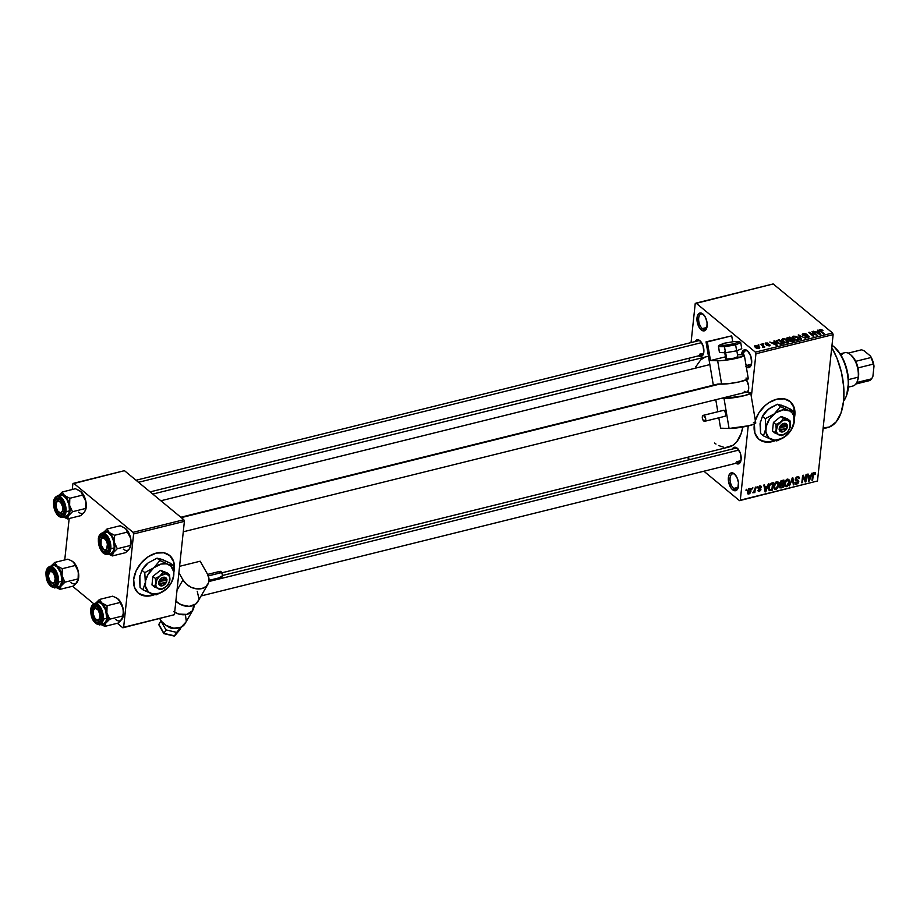 <?xml version="1.0" encoding="UTF-8"?>
<svg xmlns="http://www.w3.org/2000/svg" width="920" height="920" viewBox="0 0 920 920"><rect width="100%" height="100%" fill="white"/><g stroke="black" fill="none" stroke-linecap="round" stroke-linejoin="round"><path stroke-width="1.38" d="M734.953 474.455A7.958 4.14 -103.9 0 0 730.066 478.101A7.958 4.14 -103.9 0 0 733.734 488.428L732.596 489.739A9.188 4.772 76.1 0 1 728.387 477.606A9.188 4.772 76.1 0 1 734.298 473.834L736.966 477.491L738.449 482.609L737.806 488.692L735.551 490.728L732.596 489.739L730.733 487.542L728.444 480.976L728.651 476.134L729.721 473.892L732.297 472.834L734.298 473.834A9.188 4.772 76.1 0 1 734.505 474.018A9.188 4.772 76.1 0 1 738.024 488.163A9.188 4.772 76.1 0 1 732.596 489.739L733.734 488.428A7.958 4.14 76.1 0 1 730.066 480.159A7.958 4.14 76.1 0 1 732.55 473.811A7.958 4.14 76.1 0 1 734.953 474.455M748.109 351.405A7.958 4.14 -103.9 0 0 743.233 354.832A7.958 4.14 76.1 0 1 745.694 350.761A7.958 4.14 76.1 0 1 748.109 351.405M745.867 364.343A7.958 4.14 -103.9 0 0 746.879 365.378L746.178 366.195L746.879 365.378A7.958 4.14 76.1 0 1 745.867 364.343M746.338 367.126A9.188 4.772 76.1 0 0 751.168 365.125A9.188 4.772 76.1 0 0 747.661 350.968L747.661 350.968A9.188 4.772 76.1 0 0 747.454 350.784L745.453 349.796L743.624 350.163L741.52 354.717A9.188 4.772 76.1 0 1 747.454 350.784L750.777 356.074L751.663 362.917L749.581 367.322L747.753 367.69L745.752 366.7M703.581 314.617A7.958 4.14 -103.9 0 0 698.682 318.262A7.958 4.14 -103.9 0 0 702.351 328.589L701.224 329.9A9.188 4.772 76.1 0 1 697.015 317.768A9.188 4.772 76.1 0 1 702.926 313.996L705.594 317.653L707.077 322.77L706.87 327.6L705.812 329.843L704.179 330.889L702.224 330.567L699.349 327.704L697.072 321.126L697.015 317.768L698.337 314.053L699.97 313.007L702.926 313.996A9.188 4.772 76.1 0 1 703.133 314.168A9.188 4.772 76.1 0 1 706.64 328.325A9.188 4.772 76.1 0 1 701.224 329.9L702.351 328.589A7.958 4.14 76.1 0 1 698.682 320.321A7.958 4.14 76.1 0 1 701.167 313.973A7.958 4.14 76.1 0 1 703.581 314.617M758.793 439.173A24.495 17.123 129.6 0 0 771.983 441.393L772.259 441.623A24.495 17.123 -50.4 0 1 758.931 439.288A24.495 17.123 -50.4 0 1 754.411 424.028L754.894 433.182L758.563 438.966L764.658 441.933L771.983 441.393A24.495 17.123 129.6 0 0 774.629 440.565L768.073 441.968L761.081 440.622M755.308 420.336A24.495 17.123 -50.4 0 1 776.79 399.188L784.392 398.877L790.487 401.844L794.155 407.629L794.891 411.32L794.397 418.036A24.495 17.123 -50.4 0 0 790.13 401.522A24.495 17.123 -50.4 0 0 776.79 399.188L768.844 402.73L765.13 405.559L758.896 412.804L755.044 421.21M695.129 341.561A8.567 4.45 76.1 0 1 699.924 340.722L703.029 345.655L703.846 352.049L701.902 356.155L700.2 356.5L698.337 355.568M732.4 449.017A8.567 4.45 76.1 0 1 737.184 448.166L740.301 453.1L741.117 459.494L739.174 463.599L737.472 463.944L735.597 463.024M706.905 327.462L702.351 328.589L706.905 327.462M751.433 364.251L746.879 365.378L751.433 364.251M738.277 487.301L733.734 488.428L738.277 487.301M136.045 480.24L698.372 340.768A7.348 3.818 76.1 0 1 700.568 341.331M703.65 353.222L699.464 354.257L703.65 353.222M735.644 448.212A7.348 3.818 76.1 0 1 737.84 448.776M740.922 460.667L736.736 461.702L740.922 460.667M823.067 428.731L827.644 427.604A51.428 26.714 -103.9 0 0 831.749 347.541L836.912 358.098L841.466 372.404L843.755 387.159L843.594 401.097L840.995 413.022L836.176 421.9L829.553 426.983L823.147 427.972M709.86 364.584L160.873 500.767L709.86 364.584M221.835 572.827L728.962 447.028A46.529 24.173 -103.9 0 0 742.831 427.006M138.276 593.089A24.495 17.123 129.6 0 0 151.478 595.309L151.742 595.539A24.495 17.123 -50.4 0 1 138.414 593.193A24.495 17.123 -50.4 0 1 135.976 571.159A24.495 17.123 -50.4 0 1 156.273 553.104L163.875 552.793L169.981 555.76L173.65 561.545L174.374 565.236L173.892 571.952A24.495 17.123 -50.4 0 0 169.613 555.438A24.495 17.123 -50.4 0 0 156.273 553.104L148.339 556.646L141.254 562.879L136.114 570.86L133.699 579.358L134.377 587.098L138.046 592.882L144.141 595.849L151.478 595.309A24.495 17.123 129.6 0 0 154.111 594.481L147.556 595.884L140.576 594.538M755.941 353.763L751.341 396.808L755.941 353.763L755.377 352.141L832.565 332.994L773.191 283.946L696.014 303.094L755.377 352.141L696.014 303.094L695.221 303.589L691.058 342.573L695.221 303.589L773.191 283.946L832.565 332.994L833.129 334.615L755.941 353.763L755.377 352.141L832.565 332.994L833.129 334.615L755.941 353.763M748.236 425.891L740.301 500.147L817.477 480.999L833.129 334.615L817.477 480.999L740.301 500.147L748.236 425.891M752.1 488.957L752.859 487.738L752.1 488.957M754.504 490.061L755.446 487.094L754.871 492.499L754.227 492.66L754.319 491.797L752.985 492.89L754.504 490.061L752.859 492.809L754.319 491.797L754.227 492.66L754.871 492.499L755.446 487.094L754.504 490.061M756.527 487.864L757.286 486.634L756.527 487.864M760.932 489.589L758.206 487.611L758.908 488.186L758.298 487.335L759.747 486.68L759.184 486.208L761.265 487.243L759.885 485.898L758.126 488.037L759.552 486.013L761.15 486.461L761.265 487.243L759.747 486.68L758.781 487.864L760.575 488.566L760.874 489.9L759.46 491.452L758.034 490.889L760.276 489.854L758.379 489.095L758.126 488.037L760.276 489.854L759.368 490.728L757.976 490.314L759.31 491.487L760.932 489.589L760.644 488.623M767.084 486.369L768.556 483.839L765.796 491.751L765.118 491.924L763.841 485.012L764.52 484.84L764.842 486.921L767.084 486.369L764.842 486.921L764.52 484.84L763.841 485.012L765.118 491.924L765.796 491.751L768.556 483.839L767.084 486.369M778.423 482.436L776.687 481.735L778.124 482.057L778.78 483.541L777.825 487.807L776.192 489.256L774.306 488.911L773.743 486.784L774.513 483.667L776.687 481.735L774.72 483.322L773.789 486.151L774.502 489.106L775.87 489.348L778.791 484.828L778.032 481.965M789.038 479.803L787.313 479.101L788.75 479.423L789.406 480.907L788.44 485.173L786.807 486.622L784.921 486.277L784.38 483.839L785.231 480.861L787.313 479.101L785.335 480.688L784.404 483.517L785.128 486.473L786.485 486.714L789.406 482.195L788.647 479.331M814.131 473.294L814.752 474.639L815.407 474.386L814.752 473.846L815.407 474.386L815.212 472.684L814.257 472.42L815.212 472.684L815.407 474.386L814.752 474.639L814.349 473.271L813.429 473.892L812.636 480.136L811.981 480.297L812.762 474.007L814.257 472.42L812.521 475.26L811.981 480.297L812.636 480.136L813.372 474.018L814.545 473.351L813.694 472.661M775.169 440.691L772.259 441.623A24.495 17.123 -50.4 0 0 775.169 440.691M810.658 475.559L812.13 473.029L809.37 480.953L808.692 481.114L807.426 474.202L808.105 474.03L808.427 476.111L810.658 475.559L808.427 476.111L808.105 474.03L807.426 474.202L808.692 481.114L809.37 480.953L812.13 473.029L810.658 475.559M805.402 480.493L806.035 474.547L806.69 474.386L805.897 481.815L805.207 481.988L803.114 476.709L802.481 482.655L801.826 482.816L802.619 475.398L803.321 475.226L805.402 480.493L803.321 475.226L802.619 475.398L801.826 482.816L802.481 482.655L803.114 476.709L805.207 481.988L805.897 481.815L806.69 474.386L806.035 474.547L805.402 480.493L804.23 479.515L805.402 480.493M797.295 477.468L799.319 478.561L798.525 477.905L799.319 478.561L798.813 476.778L797.444 476.583L795.202 479.239L796.248 477.192L798.675 476.686L799.319 478.561L797.456 477.434L795.834 479.216L798.48 480.435L798.779 481.884L797.858 483.586L795.972 484.219L795.041 482.436L797.053 483.241L798.157 481.436L795.593 480.562L795.202 479.239L795.995 480.757L798.043 481.114L796.823 483.31L795.041 482.436L795.489 484L796.743 484.173L798.801 481.678L795.846 479.067L797.295 477.468L798.307 477.629M789.429 485.898L792.879 477.813L794.006 484.759L793.339 484.921L792.511 478.745L789.429 485.898L792.511 478.745L793.339 484.921L794.006 484.759L792.879 477.813L792.246 477.963L789.429 485.898M779.677 483.207L780.861 480.976L783.886 480.044L783.092 487.473L779.827 487.796L780.367 484.805L779.677 483.207L780.367 484.805L779.505 486.542L779.907 487.853L783.092 487.473L783.886 480.044L781.873 480.539L779.677 483.207L780.574 483.954M768.522 487.508L769.879 483.977L773.26 482.678L772.466 490.107L769.246 490.521L768.522 487.508L769.649 490.671L772.466 490.107L773.26 482.678L771.374 483.149L768.522 487.508M747.396 491.774L748.604 488.957L750.628 488.761L750.938 491.303L749.788 493.591L748.086 494.017L747.373 492.683L747.396 491.774L748.903 494.074L751.007 490.831L749.501 488.474L747.396 491.774M746.005 490.475L746.764 489.244L746.005 490.475M689.39 358.133L689.08 361.042L689.39 358.133M758.85 345.483L758.172 344.931L758.85 345.483M762.542 345.759L760.759 344.287L761.404 344.126L764.842 346.966L762.68 347.369L763.197 346.529L762.542 345.759L762.68 347.369L764.842 346.966L761.404 344.126L760.759 344.287L762.542 345.759M763.278 344.391L762.599 343.827L763.278 344.391M765.313 344.287L765.21 343.195L767.222 342.964L768.453 343.493L765.877 344.046L769.315 344.436L770.144 345.425L767.119 345.621L769.258 344.954L765.313 344.287L769.258 344.954L766.877 345.471L769.35 345.909L769.833 344.735L766.348 344.264L766.21 343.39L768.453 343.493L765.762 342.976L765.601 344.494L765.762 342.976M774.686 342.343L773.835 341.044L774.513 340.872L777.273 345.264L776.595 345.437L769.81 342.044L772.455 342.895L774.686 342.343L772.455 342.895L769.81 342.044L776.595 345.437L777.273 345.264L774.513 340.872L773.835 341.044L774.686 342.343M782.575 338.813L786.45 339.48L788.463 342.148L786.393 342.918L783.426 342.067L781.471 340.066L782.575 338.813L781.448 339.859L782.506 341.423L787.416 342.815L788.555 341.849L785.174 338.962L782.575 338.813L782.494 339.572L782.575 338.813M793.201 336.179L797.065 336.846L799.089 339.514L797.007 340.285L794.052 339.434L792.085 337.433L793.201 336.179L792.062 337.226L793.12 338.79L798.031 340.181L799.169 339.216L798.054 337.502L795.788 336.329L793.201 336.179L793.109 336.938L793.201 336.179M820.145 329.486L820.26 331.154L824.113 333.649L820.801 331.603L820.329 330.418L820.249 331.154L820.663 329.958L823.009 330.36L820.145 329.486L819.984 330.924L820.145 329.486L822.859 330.234L820.295 330.349L824.113 333.649L823.457 333.81L819.582 330.487L820.145 329.486L819.421 330.038M818.271 331.534L817.408 330.234L818.087 330.061L820.847 334.454L820.168 334.627L813.383 331.234L816.029 332.097L818.271 331.534L816.029 332.097L813.383 331.234L820.168 334.627L820.847 334.454L818.087 330.061L817.408 330.234L818.271 331.534M815.775 334.696L812.003 331.579L817.362 335.317L810.163 333.04L813.947 336.168L813.303 336.329L808.588 332.419L815.775 334.696L808.588 332.419L813.303 336.329L813.947 336.168L810.163 333.04L817.362 335.317L812.003 331.579L815.775 334.696M802.688 335.294L802.619 333.925L805.402 333.649L807.07 334.443L803.988 334.098L803.102 334.535L803.424 335.202L807.507 335.512L809.22 336.547L808.657 337.525L806.449 337.651L804.942 336.95L807.956 337.122L807.886 336.053L802.688 335.294L807.495 335.903L808.174 336.26L807.725 337.18L804.942 336.95L808.3 337.628L808.841 336.11L803.332 335.122L803.827 334.132L807.07 334.443L803.332 333.661L802.688 335.294L802.228 334.454M800.906 339.399L798.215 334.995L805.483 338.261L799.112 335.363L801.584 339.238L800.906 339.399L801.584 339.238L799.112 335.363L805.483 338.261L798.215 334.995L800.906 339.399M787.255 339.204L786.956 337.916L789.843 337.077L794.558 340.975L790.935 341.538L787.255 339.204L789.303 339.94L789.59 340.929L794.558 340.975L789.843 337.077L787.842 337.571L787.255 339.204L786.715 338.296M777.273 342.757L776.192 340.779L779.228 339.71L783.943 343.608L780.436 344.218L777.273 342.757L781.022 344.241L783.943 343.608L779.228 339.71L776.123 341.009L777.273 342.757M758.942 348.496L758.966 346.575L758.885 347.346L758.966 346.575L755.389 345.552L755.4 347.495L754.768 345.828L756.942 345.563L759.494 347.081L759.161 348.427L756.55 348.209L755.4 347.495L758.942 348.496L759.782 347.817M739.507 500.652L817.477 480.999L739.507 500.652L740.301 500.147L739.507 500.652L703.892 471.224L739.507 500.652M687.171 457.401L689.804 459.586L687.171 457.401M72.887 483.77L72.277 489.509L72.887 483.77L73.68 483.276L133.043 532.323L183.827 519.731L124.453 470.672L72.887 483.77M69.172 518.523L64.745 559.935L69.172 518.523M174.409 614.698L184.391 521.352L133.607 533.945L123.636 627.29L174.409 614.698L184.391 521.352L183.827 519.731L124.453 470.672L73.68 483.276L133.043 532.323L183.827 519.731L184.391 521.352L133.607 533.945L133.043 532.323L133.607 533.945L123.636 627.29L122.843 627.796L174.409 614.698M154.652 594.607L151.742 595.539A24.495 17.123 -50.4 0 0 154.652 594.607M72.565 586.247L93.748 603.75L72.565 586.247M117.369 623.265L122.843 627.796L117.369 623.265M171.384 582.728L173.765 575.368A17.146 11.994 -50.4 0 1 170.833 583.648L173.42 577.518L173.684 571.642L170.717 565.892L166.451 563.822L161.126 564.04L153.812 567.789L148.028 574.517L145.659 580.451L145.394 586.143L148.373 591.882L152.639 593.963L159.827 593.158L166.945 588.524L171.062 583.257L173.431 577.334L173.822 570.618A24.495 17.123 129.6 0 0 169.475 555.323M139.851 575.655L140.07 587.409L142.945 589.789L151.064 593.515A17.146 11.994 -50.4 0 1 145.326 582.417L142.945 589.789L140.07 587.409L139.518 577.622L141.898 570.25L144.785 572.631L145.326 582.417A17.146 11.994 -50.4 0 1 153.812 567.789L144.785 572.631L141.898 570.25L148.005 562.994L157.032 558.153L159.919 560.533L153.812 567.789A17.146 11.994 -50.4 0 1 168.026 564.27L159.919 560.533L157.032 558.153L162.23 559.475L170.338 563.201L173.213 565.582L168.026 564.27A17.146 11.994 -50.4 0 1 173.765 575.368L174.11 565.018L173.374 561.327L169.705 555.53M708.481 356.385A46.529 24.173 -103.9 0 0 706.56 356.707L152.777 494.074M732.331 449.144L734.436 447.246L737.184 448.166A8.567 4.45 76.1 0 1 737.38 448.339A8.567 4.45 76.1 0 1 740.657 461.553A8.567 4.45 76.1 0 1 735.942 463.277M746.465 379.787L748.592 385.917L748.65 389.056L747.408 392.529M695.071 341.699L697.164 339.802L699.924 340.722A8.567 4.45 76.1 0 1 700.12 340.883A8.567 4.45 76.1 0 1 703.386 354.096A8.567 4.45 76.1 0 1 698.671 355.833M695.727 366.873L700.672 359.927L704.823 357.27M707.1 356.58L709.481 356.339M742.854 426.903L741.048 433.837L736.69 441.876L732.849 445.349L726.053 447.407M723.591 447.212L718.543 445.533M715.99 444.061L714.541 443.037M748.385 390.517A7.348 3.818 76.1 0 1 746.706 392.035A7.348 3.818 76.1 0 1 744.257 391.276A7.348 3.818 -103.9 0 0 748.385 390.517M740.853 460.943A7.348 3.818 76.1 0 1 739.185 462.472A7.348 3.818 76.1 0 1 736.736 461.702A7.348 3.818 -103.9 0 0 740.853 460.943M703.581 353.498A7.348 3.818 76.1 0 1 701.914 355.028A7.348 3.818 76.1 0 1 699.464 354.257A7.348 3.818 -103.9 0 0 703.581 353.498M738.208 487.577A7.958 4.14 76.1 0 1 736.38 489.267A7.958 4.14 76.1 0 1 733.734 488.428A7.958 4.14 -103.9 0 0 738.208 487.577M751.364 364.527A7.958 4.14 76.1 0 1 749.535 366.217A7.958 4.14 76.1 0 1 746.879 365.378A7.958 4.14 -103.9 0 0 751.364 364.527M706.836 327.727A7.958 4.14 76.1 0 1 705.007 329.417A7.958 4.14 76.1 0 1 702.351 328.589A7.958 4.14 -103.9 0 0 706.836 327.727M746.511 379.879A8.567 4.45 76.1 0 1 748.19 391.115A8.567 4.45 76.1 0 1 747.488 392.426M790.222 401.614L793.891 407.41L794.339 416.737A24.495 17.123 129.6 0 0 789.981 401.407M817.983 331.096L818.087 330.061L817.983 331.096M818.605 332.051L819.927 334.5L816.753 332.913L818.605 332.051L816.799 332.488L819.973 334.144L818.605 332.051M812.578 332.051L812.647 331.418L812.578 332.051M810.094 333.672L810.163 333.04L810.094 333.672M809.209 332.936L809.278 332.247L809.209 332.936M803.332 335.122L803.827 334.132M808.692 337.513L808.841 336.11L808.692 337.513M809.301 336.892L808.841 336.11M808.174 336.26L807.725 337.18M798.732 335.857L798.847 334.846L798.732 335.857M799.02 336.317L799.112 335.363L799.02 336.317M799.468 337.065L799.583 336.053L799.468 337.065M797.973 338.215L797.398 337.663L797.421 340.273L795.075 339.917L793.718 339.227L793.753 336.628L797.398 337.663L795.064 336.593L792.925 337.26L795.972 339.721L798.077 339.457L797.973 338.203M798.215 340.124L798.341 339.02L797.479 339.721M792.787 338.491L793.753 336.628M787.899 339.043L791.407 339.054L789.843 337.077L791.338 339.664L791.407 339.054L790.05 340.055L790.13 339.376L787.842 339.584L787.761 338.249L789.751 337.686L787.761 338.249L787.899 339.043L787.761 338.249M789.303 339.94L789.59 340.929M790.165 340.71L793.362 340.676L791.959 339.514L793.304 341.285L793.362 340.676L792.178 341.55L792.235 340.964L790.096 341.251L790.107 340.02L791.959 339.514L790.107 340.02L790.165 340.71L790.107 340.02M787.359 340.848L786.772 340.296L786.807 342.907L784.461 342.55L783.161 341.274L783.104 341.86L783.138 339.261L786.772 340.296L784.438 339.227L782.552 339.514L782.609 340.745L784.633 342.148L787.29 342.205L787.347 340.837M787.6 342.757L787.716 341.653L786.864 342.355M782.172 341.124L783.138 339.261M779.159 340.342L779.228 339.71L779.159 340.342M777.032 341.584L779.757 343.608L782.747 343.309L779.125 340.32L782.678 343.919L782.747 343.309L780.539 344.229L777.929 342.596L777.86 343.195L777.032 341.584L776.94 342.459L776.952 341.251L779.125 340.32L777.089 340.975L776.836 342.366M774.398 341.906L774.513 340.872L774.398 341.906M775.019 342.861L776.353 345.31L773.179 343.723L775.019 342.861L773.225 343.298L776.388 344.954L775.019 342.861M765.877 344.046L766.21 343.39M769.718 345.793L769.833 344.735L769.718 345.793M769.35 345.909L769.833 344.735M763.186 344.31L763.255 343.666L763.186 344.31M761.334 344.758L761.404 344.126L761.334 344.758M763.577 347.334L763.646 346.667L763.577 347.334M763.485 347.369L763.646 346.667M758.747 345.402L758.816 344.77L758.747 345.402M755.389 345.552L755.205 347.323L755.389 345.552L754.549 346.242M758.321 346.736L758.425 348.565L756.01 347.311L755.952 347.898L755.86 345.966L758.321 346.736L758.471 348.082L758.954 347.645L756.585 345.931L755.435 346.219L756.01 347.311L755.86 345.966M756.01 347.311L758.471 348.082M815.212 472.684L814.257 472.42M812.049 479.665L812.636 480.136L812.049 479.665M808.53 480.251L809.37 480.953L808.53 480.251M807.656 475.479L808.427 476.111L807.656 475.479M810.347 476.479L809.071 480.274L807.817 476.318L810.347 476.479L809.565 475.835L810.347 476.479L808.553 476.928L809.071 480.274L810.347 476.479M804.77 480.884L805.897 481.815L804.77 480.884M802.539 476.226L803.114 476.709L802.539 476.226M801.895 482.183L802.481 482.655L801.895 482.183M795.225 479.113L796.076 479.815L795.846 479.067M798.41 480.366L797.306 480.067M796.8 480.022L798.801 481.678L796.8 480.022M795.029 482.747L796.743 484.173L795.029 482.747M796.823 483.31L795.696 482.183M797.077 480.872L795.19 479.32L798.043 481.114M795.306 480.194L795.995 480.757L795.306 480.194M793.224 484.115L794.006 484.759L793.224 484.115M788.796 481.689L789.406 482.195L788.796 481.689M784.415 485.001L786.485 486.714L784.415 485.001M786.577 485.852L785.151 484.989L786.324 485.898L787.911 484.886L788.796 481.873L788.21 480.136L787.221 479.964L788.762 482.344L786.577 485.852L784.369 484.345L785.151 484.989L784.495 482.919L785.047 483.379L787.221 479.964L786.554 479.412L788.233 480.159L787.048 479.182M787.221 479.964L785.393 481.873L785.151 484.989M782.299 486.818L783.092 487.473L782.299 486.818M779.493 486.657L781.08 487.968L779.493 486.657M781.413 487.036L782.529 486.76L782.77 484.541L782.529 486.76L781.413 487.036L779.665 485.852L780.16 486.254L780.873 485.081L779.734 484.138L781.563 484.84L779.677 483.287L781.563 484.84L782.77 484.541L781.988 483.897L782.77 484.541L780.183 486.093L780.356 487.048L781.413 487.036L780.16 486.254M781.586 483.989L782.862 483.678L783.138 481.068L782.862 483.678L781.586 483.989L779.792 482.597L780.321 483.046L781.091 481.666L780.551 481.229L781.77 481.413L781.08 480.838L783.138 481.068L782.356 480.424L783.138 481.068L780.39 482.666L780.597 483.966L781.586 483.989L780.321 483.046M778.17 484.322L778.791 484.828L778.17 484.322M773.8 487.634L775.87 489.348L773.8 487.634M775.962 488.485L774.525 487.623L775.698 488.531L777.285 487.531L778.159 484.736L777.595 482.77L776.606 482.597L778.136 484.978L775.962 488.485L773.743 486.979L774.525 487.623L773.881 485.553L774.433 486.013L776.606 482.597L775.939 482.046L777.607 482.793L776.434 481.815M776.606 482.597L774.778 484.506L774.525 487.623M771.684 489.451L772.466 490.107L771.684 489.451M768.487 488.75L770.661 490.555L768.487 488.75M768.752 489.923L769.649 490.671L768.752 489.923M769.867 489.762L771.914 489.394L772.524 483.701L771.914 489.394L769.603 489.624L768.614 486.898L769.166 487.358L769.154 485.093L771.362 483.989L770.649 483.402L772.524 483.701L771.742 483.057L772.524 483.701L770.327 484.46L769.453 485.955L769.603 489.612L768.476 488.692M764.957 491.061L765.796 491.751L764.957 491.061M764.083 486.289L764.842 486.921L764.083 486.289M766.774 487.289L765.486 491.084L764.232 487.128L766.774 487.289L765.981 486.645L766.774 487.289L764.968 487.738L765.486 491.084L766.774 487.289M760.863 486.024L759.885 485.898M759.747 486.68L760.61 487.508M757.976 490.394L759.31 491.487L757.976 490.394M757.976 490.314L759.31 491.487M759.368 490.728L758.632 490.061M760.115 489.463L758.16 487.841L760.276 489.854M758.114 488.267L759.402 489.336L758.114 488.267M758.126 488.037L759.402 489.336M756.596 487.22L757.183 487.703L756.596 487.22M754.285 492.016L754.871 492.499L754.285 492.016M750.881 489.739L751.559 488.957M752.169 488.324L752.744 488.796L752.169 488.324M750.513 488.647L749.501 488.474M750.386 490.314L751.007 490.831L750.386 490.314M747.385 492.821L748.903 494.074L747.385 492.821M747.891 493.89L748.903 494.074M749.006 493.292L750.248 491.648L749.961 489.325L748.834 488.784L749.397 489.256L748.052 491.567L747.5 491.107L749.006 493.292L748.052 491.567L749.397 489.256L750.352 490.992L749.006 493.292L747.362 492.338M749.397 489.256L749.11 488.612M746.074 489.831L746.649 490.314L746.074 489.831M831.99 345.23A31.832 16.537 76.1 0 1 833.439 346.322A31.832 16.537 -103.9 0 0 831.99 345.23M831.829 346.725L833.439 346.322L831.829 346.725M843.594 401.085A31.832 16.537 -103.9 0 0 847.308 373.485A31.832 16.537 -103.9 0 0 833.439 346.322A31.832 16.537 76.1 0 1 834.164 346.955A31.832 16.537 76.1 0 1 846.331 396.025A31.832 16.537 76.1 0 1 843.594 401.085M834.336 347.139L840.581 354.487L843.237 359.352L847.101 370.507L848.596 382.145L846.699 395.025M846.331 396.025L846.745 394.921A30.613 15.904 -103.9 0 0 835.038 347.737L834.164 346.955M107.352 614.56L106.892 612.823A11.914 6.187 76.1 0 1 107.215 618.711L109.756 619.171L106.892 612.823L107.076 605.716L120.267 602.439L122.67 607.05L123.406 612.352L122.946 615.905L109.756 619.171L107.352 614.56M96.301 619.815A7.348 3.818 -103.9 0 0 101.039 619.643A7.348 3.818 76.1 0 1 99.371 621.172A7.348 3.818 76.1 0 1 96.301 619.815A7.348 3.818 76.1 0 0 99.371 621.172A7.348 3.818 76.1 0 0 101.039 619.643A7.348 3.818 -103.9 0 1 96.749 620.264L95.876 619.482A6.118 3.185 76.1 0 1 95.197 618.734L93.391 614.583L93.46 610.27L95.358 608.315L97.98 609.856A6.118 3.185 76.1 0 1 99.843 617.826A6.118 3.185 76.1 0 1 95.876 619.482M91.862 610.397L93.357 610.661L91.862 610.397L93.805 606.28L95.507 605.946L97.382 606.866L100.487 611.8L101.303 618.194A8.567 4.45 76.1 0 1 100.855 620.252A8.567 4.45 76.1 0 1 95.082 621.034A8.567 4.45 76.1 0 1 91.862 610.397A8.567 4.45 76.1 0 1 97.577 607.039A8.567 4.45 76.1 0 1 101.303 618.194L99.36 622.299L97.658 622.644L95.795 621.724L92.69 616.791L91.862 610.397M90.976 609.178L90.919 609.615A10.281 5.348 76.1 0 1 97.543 605.383A10.281 5.348 76.1 0 1 102.258 618.976L103.27 619.16A11.017 5.727 -103.9 0 0 95.197 603.359M103.178 624.013L105.869 621.575L106.72 618.309A11.017 5.727 -103.9 0 0 104.351 607.131A11.017 5.727 -103.9 0 0 97.991 602.588L94.541 603.451A11.017 5.727 76.1 0 1 100.901 607.982A11.017 5.727 76.1 0 1 103.27 619.16L106.72 618.309L105.662 610.086L101.671 603.738L99.268 602.543L97.071 602.991M117.139 598.31L112.677 596.183L99.486 599.449L112.677 596.183L116.897 598.138L119.657 600.691L123.142 608.798L123.268 615.986L120.347 621.069L118.059 623.093L104.868 626.37L105.788 623.15L109.756 619.171L122.946 615.905L121.44 619.85M118.001 598.931L120.267 602.439L107.076 605.716L101.752 602.956L106.076 609.822L107.306 617.32L104.868 626.37L100.648 624.404L104.868 626.37L118.059 623.093L122.038 619.114A11.914 6.187 -103.9 0 1 115.793 619.585M95.703 603.163A11.914 6.187 76.1 0 1 101.752 602.956A11.914 6.187 76.1 0 1 106.892 612.823L107.076 605.716L101.752 602.956L99.486 599.449L95.507 603.428L98.325 601.634L101.752 602.956L99.486 599.449L95.507 603.428M122.958 617.17L122.544 618.217M101.016 624.553A11.914 6.187 76.1 0 0 105.788 623.15L109.756 619.171L107.215 618.711A11.914 6.187 76.1 0 1 105.788 623.15L103.776 624.783L100.406 624.231M103.304 623.978A11.017 5.727 -103.9 0 0 106.72 618.309L103.27 619.16A11.017 5.727 76.1 0 1 99.843 624.841L103.304 623.978M99.187 624.933A11.017 5.727 -103.9 0 0 103.27 619.16L102.258 618.976L101.832 613.237L100.521 609.488L97.543 605.383L95.3 604.268L92.402 605.452L90.919 609.615L91.344 615.353L92.644 619.102L95.634 623.208L97.876 624.323L100.774 623.139L102.258 618.976A10.281 5.348 76.1 0 1 95.634 623.208A10.281 5.348 76.1 0 1 90.919 609.615L92.011 609.776M93.759 609.546A7.348 3.818 76.1 0 1 95.829 606.912A7.348 3.818 76.1 0 1 98.026 607.476A7.348 3.818 -103.9 0 0 93.759 609.546A7.348 3.818 76.1 0 1 95.829 606.912A7.348 3.818 76.1 0 1 98.026 607.476A7.348 3.818 -103.9 0 0 93.943 608.936L93.541 610.04A6.118 3.185 76.1 0 1 97.98 609.856L99.785 614.008L99.705 618.32L97.807 620.275L95.197 618.734A6.118 3.185 76.1 0 1 93.541 610.04M122.774 617.688A11.914 6.187 -103.9 0 0 122.831 617.538A11.914 6.187 -103.9 0 0 123.142 608.798L123.406 612.352L122.038 619.114M122.866 617.366L122.567 618.206M118.876 599.782L123.142 608.798A11.914 6.187 -103.9 0 0 118.277 599.161A11.914 6.187 -103.9 0 0 118.254 599.15L118.277 599.161M99.096 608.879L97.98 609.856L99.096 608.879M738.841 450.075L208.874 581.532L738.841 450.075M101.28 539.108A7.348 3.818 76.1 0 1 103.362 536.475A7.348 3.818 76.1 0 1 105.547 537.038A7.348 3.818 -103.9 0 0 101.28 539.108A7.348 3.818 76.1 0 1 103.362 536.475A7.348 3.818 76.1 0 1 104.776 536.613A7.348 3.818 76.1 0 1 105.547 537.038A7.348 3.818 -103.9 0 0 104.776 536.613L103.822 538.028A6.118 3.185 76.1 0 1 107.525 545.226A6.118 3.185 76.1 0 1 104.409 549.688L105.489 550.608A7.348 3.818 -103.9 0 0 108.571 549.217A7.348 3.818 76.1 0 1 106.892 550.735A7.348 3.818 76.1 0 1 105.489 550.608A7.348 3.818 76.1 0 1 103.834 549.378A7.348 3.818 -103.9 0 0 108.571 549.217A7.348 3.818 76.1 0 1 106.892 550.735A7.348 3.818 76.1 0 1 103.834 549.378M719.773 384.065L181.286 517.626L719.773 384.065M103.822 538.028L101.97 538.246L101.12 539.476L101.073 544.824L103.741 549.309L105.064 549.849L106.731 548.952L107.398 544.065L106.317 540.707L103.822 538.028L104.776 536.613A7.348 3.818 -103.9 0 0 101.476 538.499L101.062 539.603A6.118 3.185 76.1 0 1 103.822 538.028M103.408 549.044L104.282 549.827A7.348 3.818 -103.9 0 0 105.489 550.608L104.409 549.688A6.118 3.185 76.1 0 1 103.408 549.044A6.118 3.185 76.1 0 1 101.062 539.603M51.083 582.463L51.957 583.245A7.348 3.818 -103.9 0 0 53.164 584.028L52.083 583.119A6.118 3.185 76.1 0 1 51.083 582.463A6.118 3.185 76.1 0 1 48.737 573.034A6.118 3.185 76.1 0 1 51.497 571.447L52.451 570.032A7.348 3.818 -103.9 0 0 49.151 571.929L48.737 573.034M48.955 572.539A7.348 3.818 76.1 0 1 51.037 569.894A7.348 3.818 76.1 0 1 53.222 570.469A7.348 3.818 -103.9 0 0 52.451 570.032A7.348 3.818 76.1 0 1 53.222 570.469A7.348 3.818 -103.9 0 0 48.955 572.539A7.348 3.818 76.1 0 1 51.037 569.894A7.348 3.818 76.1 0 1 52.451 570.032L51.497 571.447A6.118 3.185 76.1 0 1 55.2 578.645A6.118 3.185 76.1 0 1 52.083 583.119L54.407 582.371L55.2 578.645L53.992 574.126L52.164 571.826L49.645 571.665L48.38 575.909L49.588 580.439L53.164 584.028A7.348 3.818 76.1 0 1 51.508 582.797A7.348 3.818 -103.9 0 0 56.246 582.636A7.348 3.818 76.1 0 1 54.568 584.165A7.348 3.818 76.1 0 1 53.164 584.028A7.348 3.818 -103.9 0 0 56.246 582.636A7.348 3.818 76.1 0 1 54.568 584.165A7.348 3.818 76.1 0 1 51.508 582.797M56.488 502.101A7.348 3.818 76.1 0 1 58.558 499.468A7.348 3.818 76.1 0 1 60.754 500.031A7.348 3.818 -103.9 0 0 56.488 502.101A7.348 3.818 76.1 0 1 58.558 499.468A7.348 3.818 76.1 0 1 60.754 500.031A7.348 3.818 -103.9 0 0 56.672 501.492L56.269 502.596A6.118 3.185 76.1 0 1 60.708 502.412L61.824 501.423L60.708 502.412L62.514 506.552L62.445 510.876L60.536 512.831L57.925 511.278A6.118 3.185 76.1 0 1 56.269 502.596M138.517 482.287L701.569 342.631L138.517 482.287M58.604 512.026A6.118 3.185 76.1 0 1 57.925 511.278L56.12 507.138L56.189 502.815L58.098 500.859L60.708 502.412A6.118 3.185 76.1 0 1 62.571 510.381A6.118 3.185 76.1 0 1 58.604 512.026L59.489 512.819A7.348 3.818 -103.9 0 0 63.767 512.198A7.348 3.818 76.1 0 1 62.1 513.728A7.348 3.818 76.1 0 1 59.029 512.359A7.348 3.818 -103.9 0 0 63.767 512.198A7.348 3.818 76.1 0 1 62.1 513.728A7.348 3.818 76.1 0 1 59.029 512.359M851.264 355.327L855.703 361.318A15.916 8.268 -103.9 0 0 851.621 355.649L850.747 354.855A17.146 8.901 76.1 0 1 858.21 377.177L858.555 376.372A15.916 8.268 -103.9 0 0 857.992 367.908A15.916 8.268 -103.9 0 0 855.703 361.318A15.916 8.268 76.1 0 1 857.992 367.908L858.682 374.371L857.704 380.19A15.916 8.268 -103.9 0 0 858.555 376.372L858.21 377.177A17.146 8.901 -103.9 0 0 854.53 359.8A17.146 8.901 -103.9 0 0 844.64 352.74L840.167 353.843M841.19 355.488A17.146 8.901 76.1 0 1 850.747 354.855M848.493 379.592L858.21 377.177L848.493 379.592M848.424 387.124L852.897 386.009A17.146 8.901 -103.9 0 0 858.21 377.177A17.146 8.901 76.1 0 1 857.302 381.282L857.704 380.178M870.515 356.097L870.941 357.535L855.703 361.318L870.941 357.535A15.916 8.268 76.1 0 1 873.23 364.124L874 366.137L872.907 376.315L871.654 378.822L856.761 382.513L871.654 378.822A15.916 8.268 76.1 0 1 868.445 380.868A15.916 8.268 -103.9 0 0 868.848 380.788A15.916 8.268 -103.9 0 0 871.654 378.822L872.907 376.315L874 366.137A14.697 7.636 -103.9 0 0 870.515 356.097L872.723 360.824L873.23 364.124A15.916 8.268 -103.9 0 0 870.941 357.535L870.515 356.097L864.041 350.75L870.515 356.097M860.786 350.014A15.916 8.268 76.1 0 1 861.591 349.807L848.171 353.142L861.591 349.807L864.041 350.75L861.591 349.807A15.916 8.268 -103.9 0 0 861.189 349.887L848.148 353.13M857.992 367.908L873.23 364.124L857.992 367.908M130.295 547.25A11.914 6.187 -103.9 0 0 130.352 547.101A11.914 6.187 -103.9 0 0 130.996 544.249L129.559 548.688L125.58 552.655L112.389 555.933L113.309 552.713L117.288 548.734L114.413 542.386L114.597 535.279L109.284 532.53L107.019 529.011L103.04 532.99L105.052 531.357L106.685 531.231L110.124 533.324L113.597 539.384L114.804 545.422L114.54 549.585L113.309 552.713L110.503 554.507L107.939 553.794M124.66 527.873L120.209 525.745L107.019 529.011L120.209 525.745L125.534 528.494L130.663 538.361L130.398 546.928L128.961 549.412M99.394 539.959A8.567 4.45 76.1 0 1 105.098 536.601A8.567 4.45 76.1 0 1 108.836 547.756L108.169 550.309L106.076 552.207L103.316 551.287L101.568 549.228L99.325 541.477L100.05 537.418L101.338 535.854L103.971 535.819L106.651 538.487L108.479 542.984L108.836 547.756A8.567 4.45 76.1 0 1 108.376 549.815A8.567 4.45 76.1 0 1 102.614 550.608A8.567 4.45 76.1 0 1 99.394 539.959L100.878 540.224L99.394 539.959M106.72 554.495A11.017 5.727 -103.9 0 0 110.791 548.722L109.779 548.538A10.281 5.348 76.1 0 1 103.166 552.77A10.281 5.348 76.1 0 1 98.451 539.178L98.877 544.916L101.062 550.298L104.282 553.518L107.445 553.472L109.491 550.194L109.859 546.71L109.353 542.8L107.157 537.418L105.064 534.945L101.752 533.853L99.245 536.118L98.451 539.178A10.281 5.348 76.1 0 1 105.064 534.945A10.281 5.348 76.1 0 1 109.779 548.538L110.791 548.722A11.017 5.727 76.1 0 1 107.376 554.403C102.235 554.553 99.222 549.401 98.325 538.947L98.498 538.74M107.376 554.403L110.825 553.553A11.017 5.727 -103.9 0 0 114.252 547.871L110.791 548.722L114.252 547.871L113.792 541.719L111.446 535.957L107.996 532.507L104.604 532.553M125.775 528.712A11.914 6.187 -103.9 0 1 125.798 528.724L125.787 528.724A11.914 6.187 -103.9 0 1 130.663 538.361L130.479 545.468L130.996 544.249A11.914 6.187 -103.9 0 0 130.663 538.361L128.662 532.588L125.534 528.494A11.914 6.187 -103.9 0 0 125.522 528.494L127.788 532.013L114.597 535.279L127.788 532.013L130.203 536.613L131.054 541.385L130.479 546.733L128.823 549.642L125.58 552.655L112.389 555.933L113.309 552.713L117.288 548.734L130.479 545.468L117.288 548.734L114.413 542.386A11.914 6.187 76.1 0 1 113.309 552.713A11.914 6.187 76.1 0 1 108.537 554.116M130.398 546.928L130.088 547.768M108.18 553.966L112.389 555.933L108.18 553.966M130.479 546.733L130.065 547.791M110.699 553.575L112.654 552.322L114.252 547.871A11.017 5.727 -103.9 0 0 111.883 536.693A11.017 5.727 -103.9 0 0 105.524 532.151L102.074 533.014A11.017 5.727 76.1 0 1 108.433 537.556A11.017 5.727 76.1 0 1 110.791 548.722A11.017 5.727 -103.9 0 0 102.729 532.922M114.149 538.832L114.597 535.279L109.284 532.53A11.914 6.187 76.1 0 1 114.413 542.386L114.149 538.832M103.235 532.726A11.914 6.187 76.1 0 1 109.284 532.53L107.019 529.011L103.04 532.99M125.534 528.494L126.408 529.345M123.326 549.148A11.914 6.187 -103.9 0 0 129.559 548.688M62.56 577.553L62.088 575.805A11.914 6.187 76.1 0 1 62.422 581.704L64.963 582.164L62.088 575.805L62.272 568.698L75.463 565.432L77.878 570.043L78.602 575.345L78.154 578.887L64.963 582.164L62.56 577.553M47.069 573.378L48.553 573.643L47.069 573.378L49.013 569.273L50.715 568.928L52.578 569.859L55.694 574.793L56.511 581.187A8.567 4.45 76.1 0 1 56.051 583.234A8.567 4.45 76.1 0 1 50.289 584.028A8.567 4.45 76.1 0 1 47.069 573.378A8.567 4.45 76.1 0 1 52.773 570.02A8.567 4.45 76.1 0 1 56.511 581.187L54.568 585.292L52.865 585.637L50.991 584.706L47.886 579.772L47.069 573.378M46.172 572.171L46.126 572.596A10.281 5.348 76.1 0 1 52.739 568.376A10.281 5.348 76.1 0 1 57.454 581.969L58.466 582.141A11.017 5.727 -103.9 0 0 50.404 566.341M58.374 586.995L60.329 585.752L61.927 581.29A11.017 5.727 -103.9 0 0 59.558 570.112A11.017 5.727 -103.9 0 0 53.199 565.582L49.749 566.433A11.017 5.727 76.1 0 1 56.108 570.975A11.017 5.727 76.1 0 1 58.466 582.141L61.927 581.29L60.869 573.068L56.867 566.731L54.464 565.535L52.279 565.972M72.335 561.292L67.885 559.164L54.694 562.43L67.885 559.164L72.105 561.131L74.865 563.672L78.338 571.78L78.465 578.967L75.555 584.062L73.255 586.086L60.064 589.352L60.984 586.132L64.963 582.164L78.154 578.887L76.636 582.832M73.209 561.913L74.083 562.764L73.209 561.913A11.914 6.187 -103.9 0 0 73.197 561.913L75.463 565.432L62.272 568.698L56.959 565.949L61.272 572.803L62.502 580.301L60.064 589.352L55.855 587.385L60.064 589.352L73.255 586.086L77.234 582.107A11.914 6.187 -103.9 0 1 71.001 582.567M50.91 566.145A11.914 6.187 76.1 0 1 56.959 565.949A11.914 6.187 76.1 0 1 62.088 575.805L62.272 568.698L56.959 565.949L54.694 562.43L50.715 566.409L53.521 564.615L56.959 565.949L54.694 562.43L50.715 566.409M78.154 580.152L77.234 582.107M56.212 587.535A11.914 6.187 76.1 0 0 60.984 586.132L64.963 582.164L62.422 581.704A11.914 6.187 76.1 0 1 60.984 586.132L58.972 587.765L55.614 587.224M58.5 586.971A11.017 5.727 -103.9 0 0 61.927 581.29L58.466 582.141A11.017 5.727 76.1 0 1 55.05 587.822L58.5 586.971M54.395 587.914A11.017 5.727 -103.9 0 0 58.466 582.141L57.454 581.969L57.029 576.219L55.729 572.47L53.831 569.457L50.496 567.26L47.61 568.433L46.414 570.952L46.184 576.368L47.851 582.084L50.841 586.189L54.142 587.293L56.66 585.016L57.454 581.969A10.281 5.348 76.1 0 1 50.841 586.189A10.281 5.348 76.1 0 1 46.126 572.596L47.219 572.757M77.97 580.669A11.914 6.187 -103.9 0 0 78.027 580.52A11.914 6.187 -103.9 0 0 78.338 571.78L78.073 580.359M74.083 562.764L78.338 571.78A11.914 6.187 -103.9 0 0 73.474 562.154A11.914 6.187 -103.9 0 0 73.45 562.131M85.502 510.243A11.914 6.187 -103.9 0 0 85.56 510.082A11.914 6.187 -103.9 0 0 86.192 507.23L84.766 511.669L80.787 515.648L67.597 518.914L68.517 515.706L72.496 511.727L69.621 505.379L69.805 498.272L64.48 495.512L62.215 492.004L58.247 495.972L61.053 494.178L65.331 496.305L68.804 502.377L70.012 508.403L69.747 512.566L68.517 515.706L66.504 517.339L63.146 516.787M79.867 490.866L75.405 488.727L62.215 492.004L75.405 488.727L80.73 491.487L85.87 501.342L85.594 509.921L84.168 512.394M54.59 502.941A8.567 4.45 76.1 0 1 60.306 499.594A8.567 4.45 76.1 0 1 64.043 510.749L63.376 513.291L61.283 515.188L59.455 514.889L56.775 512.21L54.533 504.47L55.257 500.399L56.534 498.835L59.167 498.801L61.858 501.48L63.687 505.966L64.043 510.749A8.567 4.45 76.1 0 1 63.583 512.797A8.567 4.45 76.1 0 1 57.81 513.59A8.567 4.45 76.1 0 1 54.59 502.941L56.085 503.217L54.59 502.941M61.916 517.477A11.017 5.727 -103.9 0 0 65.998 511.716L64.986 511.531A10.281 5.348 76.1 0 1 58.362 515.752A10.281 5.348 76.1 0 1 53.647 502.159L54.073 507.909L56.269 513.291L59.489 516.499L62.652 516.453L64.688 513.176L65.055 509.703L64.561 505.793L62.364 500.411L59.144 497.191L56.959 496.834L54.441 499.111L53.647 502.159A10.281 5.348 76.1 0 1 60.271 497.938A10.281 5.348 76.1 0 1 64.986 511.531L65.998 511.716A11.017 5.727 76.1 0 1 62.583 517.396C57.442 517.534 54.418 512.382 53.532 501.929L53.705 501.733M62.583 517.396L66.033 516.534A11.017 5.727 -103.9 0 0 69.448 510.853L65.998 511.716L69.448 510.853L68.989 504.7L66.642 498.939L63.192 495.5L59.811 495.535M80.983 491.694A11.914 6.187 -103.9 0 1 81.006 491.717A11.914 6.187 -103.9 0 1 85.87 501.342L86.192 507.23A11.914 6.187 -103.9 0 0 85.87 501.342L83.87 495.581L80.73 491.487L82.995 494.994L69.805 498.272L82.995 494.994L85.87 501.342L86.192 507.23L84.766 511.669L80.787 515.648L67.597 518.914L68.517 515.706L72.496 511.727L85.686 508.449L72.496 511.727L69.621 505.379A11.914 6.187 76.1 0 1 68.517 515.706A11.914 6.187 76.1 0 1 63.744 517.097M63.376 516.959L67.597 518.914L63.376 516.959M65.906 516.568L68.597 514.13L69.448 510.853A11.017 5.727 -103.9 0 0 67.079 499.686A11.017 5.727 -103.9 0 0 60.72 495.144L57.27 495.995A11.017 5.727 76.1 0 1 63.629 500.537A11.017 5.727 76.1 0 1 65.998 511.716A11.017 5.727 -103.9 0 0 57.937 495.914M69.356 501.814L69.805 498.272L64.48 495.512A11.914 6.187 76.1 0 1 69.621 505.379L69.356 501.814M58.431 495.707A11.914 6.187 76.1 0 1 64.48 495.512L62.215 492.004L58.247 495.972M80.73 491.487L81.604 492.326M78.522 512.129A11.914 6.187 -103.9 0 0 84.766 511.669M725.914 358.639L726.742 359.087L725.673 352.716L726.742 359.087A6.118 0.759 -9.6 0 0 733.585 358.271A6.118 0.759 -9.6 0 0 737.863 356.81L736.839 350.75M723.361 410.4A3.059 1.587 -103.9 0 1 723.58 410.308A3.059 1.587 -103.9 0 1 723.81 410.285L725.949 413.333L725.822 415.437L724.822 416.277A3.059 1.587 -103.9 0 0 725.052 416.254A3.059 1.587 -103.9 0 0 725.903 413.114A3.059 1.587 -103.9 0 0 723.81 410.285L703.501 415.322A3.059 1.587 76.1 0 1 705.594 418.151A3.059 1.587 76.1 0 1 704.743 421.291A3.059 1.587 76.1 0 1 704.501 421.314A3.059 1.587 76.1 0 1 702.408 418.485A3.059 1.587 76.1 0 1 703.259 415.345A3.059 1.587 76.1 0 1 703.501 415.322L723.499 410.331M744.349 355.315A14.697 1.829 170.4 0 0 742.049 354.74L737.483 354.591L743.337 354.844L744.027 355.798L732.446 359.156L721.602 360.651L710.481 360.548L725.443 356.834L710.481 360.548L717.669 360.778L721.602 384.123A14.697 1.829 -9.6 0 0 738.024 382.168A14.697 1.829 -9.6 0 0 748.282 378.66L744.349 355.315A14.697 1.829 170.4 0 1 734.091 358.823A14.697 1.829 170.4 0 1 717.669 360.778L721.602 384.123L717.6 384.134M724.569 351.647L725.788 358.846A6.118 0.759 -9.6 0 0 726.742 359.087L734.033 358.167L737.759 356.695M721.05 398.406L724.029 398.498L729.077 428.455L720.578 428.179L718.831 417.795L720.578 428.179L729.077 428.455A14.697 1.829 -9.6 0 0 745.499 426.5A14.697 1.829 -9.6 0 0 755.757 422.981L750.708 393.035A14.697 1.829 170.4 0 1 740.45 396.543A14.697 1.829 170.4 0 1 724.029 398.498L721.05 398.406M717.807 411.746L715.783 399.705L717.807 411.746M713.333 385.181L706.031 341.86L707.342 341.906L710.481 360.548L707.342 341.906L731.71 335.857L706.031 341.86L713.333 385.181M750.708 393.035A14.697 1.829 170.4 0 0 748.408 392.449L745.418 392.357L749.696 392.564L750.375 393.518L744.061 395.726L724.029 398.498L729.077 428.455L749.11 425.684L755.435 423.476L755.527 422.728L753.457 422.406M732.711 341.78L731.71 335.857L732.711 341.78M745.982 378.074L748.052 378.407L747.96 379.143L739.105 381.938L728.019 383.755L718.336 384.019A7.348 3.818 76.1 0 0 717.784 384.077M707.342 341.906L731.71 335.857L707.342 341.906M703.501 415.322L702.489 416.162L702.362 418.266L703.202 420.405L704.812 421.268L705.64 418.37L703.501 415.322M736.644 350.83L725.5 352.751L724.488 346.759L735.632 344.839L736.644 350.83L735.632 344.839L740.738 342.723L741.75 348.714L736.644 350.83L741.75 348.714L740.738 342.723L739.692 341.768L733.861 341.596L724.109 343.275L719.647 345.126L724.925 345.299L734.678 343.62L739.151 341.768L734.678 343.62L724.925 345.299L719.647 345.126L718.485 346.081L719.463 352.555L718.451 346.564L724.488 346.759L725.5 352.751L719.463 352.555L725.5 352.751L736.644 350.83M719.13 345.31L718.451 346.564L724.488 346.759L735.632 344.839L734.678 343.62L735.632 344.839L740.738 342.723L739.692 341.768M719.647 345.126L724.109 343.275L733.861 341.596L739.151 341.768M168.026 626.52A6.118 4.611 30.1 0 0 174.179 628.279M209.012 580.359L221.421 577.277A3.059 1.587 -103.9 0 0 221.697 572.573L208.288 575.897L221.697 572.573A3.059 1.587 -103.9 0 0 219.949 571.343L207.632 574.402M194.051 605.141A14.697 11.063 -149.9 0 1 192.901 610.063L185.023 623.645A14.697 11.063 30.1 0 1 172.914 628.107A14.697 11.063 30.1 0 1 160.126 619.298L160.632 618.424L160.126 619.298L159.758 618.643L161.655 621.518L165.864 625.289L173.765 628.233L181.183 627.153L185.61 622.403M186.127 620.252L185.564 615.595M192.901 610.063A14.697 11.063 -149.9 0 1 174.673 612.283M207.345 573.884L200.18 561.212L179.584 566.317L200.18 561.212L207.345 573.884A14.697 11.063 -149.9 0 1 207.874 584.28A14.697 11.063 -149.9 0 1 195.753 588.742A14.697 11.063 -149.9 0 1 182.977 579.922L177.031 590.157L182.977 579.922L186.438 584.177L191.222 587.316L196.615 588.869L201.779 588.604L205.942 586.558L208.46 583.038L208.955 578.588L207.345 573.884M178.894 572.723L182.977 579.922L178.894 572.723M173.742 611.708L178.928 614.1L186.817 614.387L192.475 610.742L193.982 604.382M207.874 584.28L197.754 601.703A14.697 11.063 30.1 0 1 175.858 601.162L181.113 604.739L189.163 606.395L195.833 603.98L198.352 600.461M198.858 598.31L197.236 591.307M219.132 572.263L219.535 571.584M219.799 571.389L221.409 572.125L222.375 574.804L221.846 577.035L220.282 576.851M176.64 632.385L181.067 627.21L174.616 635.869L176.64 632.385L165.968 629.901L176.64 632.385M174.144 636.03L181.585 626.945L174.616 635.869L163.944 633.385L165.968 629.901L163.944 633.385L158.849 624.381L160.873 620.896L165.968 629.901L160.873 620.896L158.792 624.668L164.001 633.523M167.911 626.405L171.017 628.13L174.305 628.256M163.84 633.581L174.616 635.869M786.393 429.226L786.519 429.007A4.899 3.427 129.6 0 0 787.117 427.731L786.726 428.559L780.988 429.985L781.931 431.238L783.633 431.388L786.726 428.559A3.668 2.564 -50.4 0 1 786.393 429.226A3.668 2.564 -50.4 0 1 785.427 430.387A3.668 2.564 -50.4 0 1 780.988 429.985L779.251 429.686A4.899 3.427 129.6 0 0 785.243 430.56L782.839 431.894L780.447 431.618L779.125 429.72L779.343 427.593L782.414 423.959L786.14 423.683L787.474 425.58L786.726 428.559L779.125 429.72L779.343 427.593L786.956 426.431L785.22 424.948L783.369 425.408L781.218 427.857A3.668 2.564 -50.4 0 1 784.311 425.028A3.668 2.564 -50.4 0 1 786.956 426.431L787.347 425.615A4.899 3.427 129.6 0 0 783.748 423.407A4.899 3.427 129.6 0 0 779.481 427.57L786.956 426.431L787.474 425.58L787.244 427.708L786.002 426.673L787.244 427.708L786.439 429.145M789.004 429.928L790.406 425.891A8.567 5.991 -50.4 0 1 788.946 430.031A8.567 5.991 -50.4 0 1 786.692 432.745A8.567 5.991 -50.4 0 1 786.163 433.205A8.567 5.991 -50.4 0 1 779.056 434.964A8.567 5.991 -50.4 0 1 776.192 429.41A8.567 5.991 -50.4 0 1 780.424 422.107A8.567 5.991 -50.4 0 1 787.543 420.336L780.976 416.403L787.623 418.922L790.13 420.992L783.483 418.473L780.424 422.107L775.916 424.522L773.409 422.452L780.976 416.403L783.483 418.473L780.424 422.107L775.916 424.522L776.192 429.41L774.996 433.101L772.489 431.02L773.409 422.452L775.916 424.522L776.192 429.41L774.996 433.101L781.655 435.62L787.094 432.377M772.489 431.02L779.861 435.252L781.655 435.62L784.001 434.596L787.761 431.652L789.958 427.869L790.13 420.992L787.623 418.922L780.976 416.403L773.409 422.452L772.489 431.02M760.369 421.739L760.587 433.492L763.462 435.873L760.587 433.492L760.035 423.706L762.415 416.346L765.29 418.715L762.415 416.346L765.026 412.551L770.581 407.606L777.549 404.236L780.424 406.617L777.549 404.236L786.565 407.192L793.73 411.666L788.543 410.354L780.424 406.617L774.329 413.873L765.29 418.715L765.842 428.501L763.462 435.873L771.569 439.599L776.768 440.921L783.702 437.575L790.372 431.216L793.948 423.418L793.799 416.035L792.304 413.137L789.969 411.044L783.483 409.791L776.089 412.608L769.741 418.738L766.164 426.535L765.911 432.228L768.879 437.966L774.847 440.231L782.207 438.403L787.646 434.424M791.901 428.812L794.282 421.452A17.146 11.994 -50.4 0 1 791.349 429.732L794.282 421.452L793.73 411.666L790.855 409.285L781.16 405.11M791.349 429.732A17.146 11.994 -50.4 0 1 786.853 435.171A17.146 11.994 -50.4 0 1 785.795 436.068A17.146 11.994 -50.4 0 1 771.569 439.599L776.768 440.921L785.795 436.068M771.569 439.599A17.146 11.994 -50.4 0 1 765.842 428.501L763.462 435.873L771.569 439.599M765.842 428.501A17.146 11.994 -50.4 0 1 774.329 413.873L765.29 418.715L765.842 428.501M774.329 413.873A17.146 11.994 -50.4 0 1 788.543 410.354L780.424 406.617L774.329 413.873M794.098 414.184L793.73 411.666L788.543 410.354A17.146 11.994 -50.4 0 1 794.282 421.452L794.098 414.184M760.035 423.706L762.415 416.346L768.522 409.078A17.146 11.994 129.6 0 0 768.522 409.089M767.544 409.917A17.146 11.994 129.6 0 0 767.452 409.986A17.146 11.994 129.6 0 0 762.967 415.426L762.415 416.346M766.636 410.768L767.464 409.986M768.522 409.078L777.549 404.236L784.173 406.249M767.498 409.952L762.737 415.805M789.222 429.571L790.406 425.891L790.13 420.992L787.543 420.336A8.567 5.991 -50.4 0 1 790.406 425.891L789.855 422.406L787.543 420.336L785.898 420.026L782.218 420.934L777.538 425.466L776.227 431.273L777.71 434.148L782.506 435.079L786.163 433.205M779.286 428.225L780.953 427.811L779.286 428.225M165.876 583.142L166.014 582.923A4.899 3.427 129.6 0 0 166.6 581.647L166.221 582.475L160.471 583.901L161.425 585.154L163.116 585.304L166.221 582.475A3.668 2.564 -50.4 0 1 165.876 583.142A3.668 2.564 -50.4 0 1 164.91 584.303A3.668 2.564 -50.4 0 1 160.471 583.901L158.734 583.602A4.899 3.427 129.6 0 0 164.726 584.476L162.334 585.81L159.93 585.534L158.608 583.636L158.838 581.509L161.897 577.875L165.623 577.599L166.957 579.496L166.221 582.475L158.608 583.636L158.838 581.509L166.439 580.347L164.703 578.864L161.977 579.957L160.701 581.773A3.668 2.564 -50.4 0 1 163.794 578.944A3.668 2.564 -50.4 0 1 166.439 580.347L166.83 579.531A4.899 3.427 129.6 0 0 163.231 577.323A4.899 3.427 129.6 0 0 158.964 581.486L166.439 580.347L166.957 579.496L166.727 581.624L165.485 580.589L166.727 581.624L165.922 583.061M168.486 583.843L169.889 579.807A8.567 5.991 -50.4 0 1 168.429 583.947A8.567 5.991 -50.4 0 1 166.186 586.661A8.567 5.991 -50.4 0 1 165.646 587.109A8.567 5.991 -50.4 0 1 158.539 588.88A8.567 5.991 -50.4 0 1 155.675 583.326A8.567 5.991 -50.4 0 1 159.919 576.012A8.567 5.991 -50.4 0 1 167.026 574.252L160.459 570.319L167.106 572.838L169.613 574.908L162.966 572.389L159.919 576.012L155.399 578.438L152.892 576.368L160.459 570.319L162.966 572.389L159.919 576.012L155.399 578.438L155.675 583.326L154.48 587.017L151.972 584.936L152.892 576.368L155.399 578.438L155.675 583.326L154.48 587.017L161.138 589.536L166.577 586.293M151.972 584.936L159.344 589.156L161.138 589.536L163.484 588.512L167.244 585.568L169.441 581.785L169.613 574.908L167.106 572.838L160.459 570.319L152.892 576.368L151.972 584.936M170.833 583.648A17.146 11.994 -50.4 0 1 166.347 589.087A17.146 11.994 -50.4 0 1 165.278 589.984A17.146 11.994 -50.4 0 1 151.064 593.515L156.25 594.826L163.185 591.491L167.13 588.34M165.278 589.984L156.25 594.826L151.064 593.515L142.945 589.789L145.326 582.417L144.785 572.631L153.812 567.789L159.919 560.533L168.026 564.27L173.213 565.582L173.822 570.618L173.213 565.582L170.338 563.201L160.643 559.026M139.518 577.622L141.898 570.25L148.005 562.994L157.032 558.153L163.656 560.165M147.027 563.822A17.146 11.994 129.6 0 0 146.947 563.903A17.146 11.994 129.6 0 0 142.451 569.342L141.898 570.25M146.13 564.673L146.947 563.891M146.981 563.868L142.22 569.721M168.705 583.487L169.889 579.807L169.613 574.908L167.026 574.252A8.567 5.991 -50.4 0 1 169.889 579.807L169.337 576.322L167.026 574.252L165.393 573.942L159.919 576.012L157.021 579.381L155.71 585.189L157.193 588.064L161.989 588.995L165.646 587.109M158.769 582.141L160.436 581.727L158.769 582.141M736.851 447.913L222.387 575.517M747.914 391.736L183.275 531.794M703.121 354.729L150.132 491.889M738.254 449.121L737.38 448.339M820.283 330.257L820.192 331.108M803.056 334.661L802.964 335.49M808.438 336.709L808.335 337.628M789.889 340.285L789.797 341.09M787.566 338.514L787.474 339.365M765.704 343.747L765.624 344.494M769.373 345.184L769.293 345.92M763.197 346.598L763.106 347.403M758.954 347.656L758.862 348.507M755.389 346.391L755.274 347.392M798.295 477.629L797.145 476.675M795.984 483.207L795.053 482.436M785.553 485.645L784.38 484.679M780.367 487.059L779.527 486.358M774.939 488.278L773.766 487.312M760.161 489.497L757.47 487.266M94.541 603.451C92.218 604.635 90.965 606.613 90.792 609.385C90.551 618.274 93.575 623.426 99.843 624.841M175.743 602.232L176.755 601.979M201.1 595.942L739.185 462.472M717.795 384.065L180.837 517.259M855.807 384.031L868.848 380.788M105.972 537.384L105.098 536.601M102.074 533.014C99.739 534.198 98.498 536.176 98.325 538.947M49.749 566.433C47.414 567.628 46.172 569.606 46 572.366C45.758 581.256 48.771 586.408 55.05 587.822M57.27 495.995C54.947 497.191 53.693 499.169 53.532 501.929M725.052 416.254L704.743 421.291M723.58 410.308L703.259 415.345M723.925 343.309L719.302 345.218M733.942 341.573L724.017 343.275M734.022 341.573L739.473 341.745M174.57 635.938L180.136 629.429M158.849 624.83L163.84 633.638L174.225 636.053"/></g></svg>

